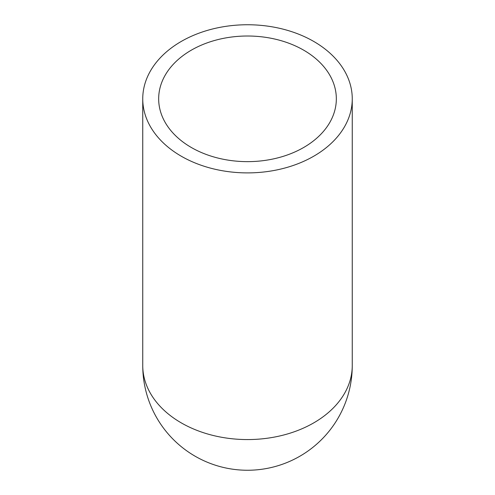 <?xml version="1.0" encoding="UTF-8"?>
<svg xmlns="http://www.w3.org/2000/svg" width="495" height="495" viewBox="0 0 495 495"><rect width="100%" height="100%" fill="white"/><g stroke="black" fill="none" stroke-linecap="round" stroke-linejoin="round"><path stroke-width="0.74" d="M247.5 172.897A104.754 74.077 180 0 1 142.746 98.827A104.754 74.077 180 0 1 247.5 24.75A104.754 74.077 180 0 1 352.254 98.827A104.754 74.077 180 0 1 247.5 172.897M247.5 161.642A88.834 62.816 180 0 1 158.666 98.827A88.834 62.816 180 0 1 247.5 36.011A88.834 62.816 180 0 1 336.334 98.827A88.834 62.816 180 0 1 247.5 161.642M352.254 98.827L352.254 365.496A104.754 104.754 0 0 1 247.5 470.25A104.754 104.754 0 0 1 142.746 365.496A104.754 74.077 180 0 0 247.5 439.566A104.754 74.077 180 0 0 352.254 365.496A104.754 104.754 0 0 1 247.5 470.25A104.754 104.754 0 0 1 142.746 365.496L142.746 98.827"/></g></svg>
